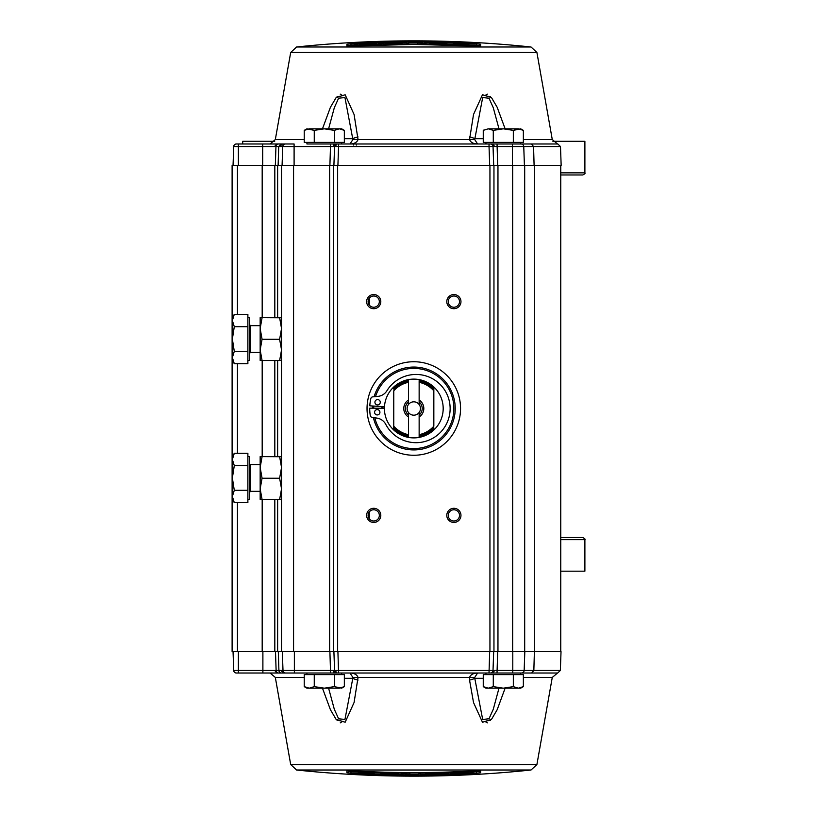 <?xml version="1.0" encoding="UTF-8"?>
<svg xmlns="http://www.w3.org/2000/svg" width="817" height="817" viewBox="0 0 817 817"><rect width="100%" height="100%" fill="white"/><g stroke="black" fill="none" stroke-linecap="round" stroke-linejoin="round"><path stroke-width="1.23" d="M552.905 141.31L584.89 141.31L584.89 172.857C585.472 173.275 584.768 173.98 582.766 174.971L560.758 174.971M560.758 571.175L584.89 571.175L584.89 539.639L560.758 539.639M560.758 537.515L582.766 537.515C584.819 538.669 585.534 539.373 584.89 539.639M242.71 143.986L242.71 141.31L274.696 141.31M384.46 406.723L369.795 405.824A44.087 44.087 0 0 1 370.877 398.43A2.002 2.002 0 0 1 372.634 396.888L377.934 396.378A11.887 11.887 0 0 0 386.921 390.751A34.12 34.12 0 0 1 450.136 408.571A34.12 34.12 0 0 1 385.777 424.37A11.887 11.887 0 0 0 377.199 418.151L371.939 417.283A2.002 2.002 0 0 1 370.295 415.628A44.087 44.087 0 0 1 369.713 408.163L384.409 408.275M413.8 437.892A29.392 29.392 0 0 1 393.763 387.003A29.392 29.392 0 0 1 433.837 387.003A29.392 29.392 0 0 1 413.8 437.892M419.141 404.497A6.679 6.679 0 0 1 413.8 415.179A6.679 6.679 0 0 1 408.459 404.497A6.679 6.679 0 0 1 419.141 404.497L419.141 400.024A10.018 10.018 0 0 1 419.141 416.976L419.141 437.33A29.32 29.32 0 0 1 408.459 437.33L408.459 436.625A28.626 28.626 0 0 1 393.763 428.945L393.763 426.178L393.763 428.945M419.141 401.995A8.415 8.415 0 0 1 419.141 415.005L419.141 412.728M433.837 429.997L433.837 427.853A27.86 27.86 0 0 1 419.141 435.839L419.141 436.625A28.626 28.626 0 0 0 433.837 428.945M377.25 409.593A2.676 2.676 0 0 1 379.925 412.268A2.676 2.676 0 0 1 377.25 414.934A2.676 2.676 0 0 1 374.584 412.268A2.676 2.676 0 0 1 377.25 409.593M377.597 399.584A2.676 2.676 0 0 1 380.273 402.25A2.676 2.676 0 0 1 377.597 404.926A2.676 2.676 0 0 1 374.921 402.25A2.676 2.676 0 0 1 377.597 399.584M433.837 387.003L433.837 390.822L433.837 387.003M393.763 387.003L393.763 388.055A28.626 28.626 0 0 1 408.459 380.375L408.459 379.67A29.32 29.32 0 0 1 419.141 379.67L419.141 380.375A28.626 28.626 0 0 1 433.837 388.055M408.459 382.325L408.459 400.024A10.018 10.018 0 0 0 408.459 416.976L408.459 434.675A26.716 26.716 0 0 1 393.763 426.178L393.763 390.822A26.716 26.716 0 0 1 408.459 382.325L408.459 381.161A27.86 27.86 0 0 0 393.763 389.147L393.763 388.055M408.459 412.503L408.459 415.005A8.415 8.415 0 0 1 408.459 401.995L408.459 404.497M433.837 389.147A27.86 27.86 0 0 0 419.141 381.161L419.141 382.325A26.716 26.716 0 0 1 433.837 390.822L433.837 426.178A26.716 26.716 0 0 1 419.141 434.675M419.141 416.976L419.141 415.005M408.459 416.976L408.459 415.005M393.763 427.853A27.86 27.86 0 0 0 408.459 435.839L408.459 434.675M408.459 400.024L408.459 401.995M419.141 382.325L419.141 400.024M249.481 463.545A1.072 1.072 0 0 0 250.543 464.607L250.543 491.334L249.481 492.396M247.878 317.66L249.481 317.66L249.481 360.409L247.878 360.409M247.878 326.688L247.878 351.371L234.285 351.371L232.375 339.035L232.375 317.66L234.285 314.351L247.878 314.351L247.878 326.688L234.285 326.688L232.375 320.519L234.285 314.351M262.706 165.361L238.39 165.361L238.39 146.56L262.706 146.56L262.706 165.361L281.538 165.361L281.538 328.536L279.628 339.29L262.073 339.29L260.163 349.911L260.163 360.409L262.073 360.532L260.163 349.911L260.163 325.666L250.543 325.666L250.543 352.393L249.481 353.455M260.163 352.393L250.543 352.393M322.47 688.18L330.425 709.728L336.144 719.43L345.162 722.228L354.088 702.487L358.05 677.436C356.988 674.617 354.292 673.147 349.993 673.014L352.893 677.436A10.692 1.43 -7.3 0 0 358.05 677.436L469.54 677.436A10.692 1.43 7.3 0 0 474.708 677.436L477.608 673.014C473.298 673.147 470.612 674.617 469.54 677.436L469.54 680.081A10.692 2.522 173.4 0 0 474.779 678.314L474.708 677.436M340.26 722.841L342.537 721.462M476.668 773.168L480.672 772.749L480.672 770.88L476.668 770.799C434.756 773.158 392.844 773.158 350.932 770.799L346.919 770.88L346.919 772.749L350.932 773.168C392.844 775.527 434.756 775.527 476.668 773.168L476.587 770.952L473.084 771.136M531.03 770.012A1122.19 1122.19 0 0 1 296.571 770.012L531.03 770.012L536.912 764.528L552.272 677.436L523.36 677.436M413.8 774.24A1117.87 1117.87 0 0 1 407.632 774.22L404.946 774.046L404.946 772.923A1116.594 1116.594 0 0 0 409.879 772.953L409.879 773.954A1117.595 1117.595 0 0 0 413.8 773.954A1117.595 1117.595 0 0 0 418.866 773.944L418.866 774.22A1117.87 1117.87 0 0 1 413.8 774.24M531.03 46.988L296.571 46.988A1122.19 1122.19 0 0 1 531.03 46.988L536.912 52.472L290.689 52.472L275.329 139.564L304.241 139.564M322.47 128.82L330.425 107.272L336.144 97.57L345.162 94.772L354.088 114.513L358.05 139.564A10.692 1.43 -172.7 0 0 352.893 139.564L349.993 143.986C354.292 143.853 356.988 142.383 358.05 139.564L469.54 139.564C470.612 142.383 473.298 143.853 477.608 143.986L474.708 139.564A10.692 1.43 172.7 0 0 469.54 139.564L473.523 114.462L482.49 94.731L491.487 97.611L497.185 107.303L505.131 128.82M536.912 52.472L552.272 139.564L557.531 143.986L506.652 143.986M347.542 46.232A1.338 1.328 180 0 0 346.919 46.12L413.8 44.435L480.672 46.12A1.338 1.328 180 0 0 480.049 46.232M354.517 44.966L351.014 45.16L351.014 46.048L348.338 46.283L348.338 45.589L351.014 45.16L350.932 43.832L346.919 44.251L346.919 46.12M473.084 45.864L476.587 46.048L476.587 45.16L479.262 45.589A1.338 1.338 0 0 1 480.672 44.251L476.668 43.832C434.756 41.473 392.844 41.473 350.932 43.832M419.958 42.78A1117.87 1117.87 0 0 0 413.8 42.76A1117.87 1117.87 0 0 0 408.735 42.78L408.735 43.056A1117.595 1117.595 0 0 1 413.8 43.046A1117.595 1117.595 0 0 1 417.712 43.046L417.712 44.047A1116.594 1116.594 0 0 1 422.655 44.077L422.655 42.954L419.958 42.78M520.674 142.383L520.674 143.986L512.392 143.986L531.387 143.986L533.562 146.56L560.493 146.56L561.156 165.361L337.911 165.361L338.575 146.56L489.036 146.56L489.689 165.361M490.374 143.986L497.042 143.986L489.036 143.986L489.036 146.56L493.039 146.56A2.676 2.665 -90 0 0 490.374 143.986L306.926 143.986L306.926 142.383M485.941 143.986L485.941 142.383M513.331 142.383L513.331 130.373L520.674 128.82L523.36 130.373L518.346 128.82L523.36 130.373L523.36 142.383L483.255 142.383L483.255 130.373L488.27 128.82C485.186 128.82 485.186 128.82 488.27 128.82L493.284 130.373L503.303 128.82L513.331 130.373L518.346 128.82L488.27 128.82M341.659 143.986L341.659 142.383M334.316 130.373L339.331 128.82L344.345 130.373L339.331 128.82L341.659 128.82L344.345 130.373L344.345 142.383L304.241 142.383L304.241 130.373L309.255 128.82L304.241 130.373L306.926 128.82L314.259 130.373L324.288 128.82L334.316 130.373L334.316 142.383L314.259 142.383L314.259 130.373M460.962 515.374A7.077 7.077 0 0 1 453.874 522.451A7.077 7.077 0 0 1 446.797 515.374A7.077 7.077 0 0 1 453.874 508.297A7.077 7.077 0 0 1 460.962 515.374M448.267 515.374A5.607 5.607 0 0 0 453.874 520.991A5.607 5.607 0 0 0 459.491 515.374A5.607 5.607 0 0 0 453.874 509.767A5.607 5.607 0 0 0 448.267 515.374M373.716 520.991A5.607 5.607 0 0 0 379.333 515.374A5.607 5.607 0 0 0 373.716 509.767A5.607 5.607 0 0 0 368.11 515.374A5.607 5.607 0 0 0 373.716 520.991M380.804 515.374A7.077 7.077 0 0 1 373.716 522.451A7.077 7.077 0 0 1 366.639 515.374A7.077 7.077 0 0 1 373.716 508.297A7.077 7.077 0 0 1 380.804 515.374M373.716 307.233A5.607 5.607 0 0 0 379.333 301.626A5.607 5.607 0 0 0 373.716 296.009A5.607 5.607 0 0 0 368.11 301.626A5.607 5.607 0 0 0 373.716 307.233M380.804 301.626A7.077 7.077 0 0 1 373.716 308.703A7.077 7.077 0 0 1 366.639 301.626A7.077 7.077 0 0 1 373.716 294.549A7.077 7.077 0 0 1 380.804 301.626M460.962 301.626A7.077 7.077 0 0 1 453.874 308.703A7.077 7.077 0 0 1 446.797 301.626A7.077 7.077 0 0 1 453.874 294.549A7.077 7.077 0 0 1 460.962 301.626M448.267 301.626A5.607 5.607 0 0 0 453.874 307.233A5.607 5.607 0 0 0 459.491 301.626A5.607 5.607 0 0 0 453.874 296.009A5.607 5.607 0 0 0 448.267 301.626M367.037 408.5A46.763 46.763 0 0 1 413.8 361.737A46.763 46.763 0 0 1 460.553 408.5A46.763 46.763 0 0 1 413.8 455.263A46.763 46.763 0 0 1 367.037 408.5M372.389 408.183A41.412 41.412 0 0 1 372.46 405.988M374.084 396.745A41.412 41.412 0 0 1 455.212 408.5A41.412 41.412 0 0 1 373.379 417.518M375.524 396.613A40.074 40.074 0 0 1 453.874 408.5A40.074 40.074 0 0 1 374.809 417.753M373.726 408.194A40.074 40.074 0 0 1 373.798 406.069M275.503 651.639L276.115 670.451L262.89 670.44L262.89 673.014L238.39 673.014L341.659 673.014L341.659 674.617M306.926 673.014L306.926 674.617M314.259 686.627L309.255 688.18L304.241 686.627L304.241 674.617L344.345 674.617L344.345 686.627L339.331 688.18L344.345 686.627L341.659 688.18L334.316 686.627L324.288 688.18L314.259 686.627L314.259 674.617L334.316 674.617L334.316 686.627M306.926 143.986L330.558 143.986L329.905 165.361L333.642 165.361L333.642 651.639L489.679 651.639L489.015 673.014L520.674 673.014L520.674 674.617M485.941 673.014L485.941 674.617M281.538 467.283L279.628 456.468L260.163 456.591L279.628 456.723L281.538 467.477L279.628 478.231L262.073 478.231L260.163 488.852L260.163 499.35L262.073 499.473L260.163 488.852L260.163 464.607L250.543 464.607M260.163 491.334L250.543 491.334M247.878 456.591L249.481 456.591L249.481 499.34L247.878 499.34M234.285 490.312L232.375 477.965L234.285 465.629L232.375 459.46L232.375 456.591L234.285 453.292L247.878 453.292L247.878 502.649L234.285 502.649L232.375 496.481L234.285 502.649L232.375 499.34L232.375 496.481L234.285 490.312L247.878 490.312M281.538 328.342L279.628 317.527L260.163 317.66L279.628 317.782L281.538 328.536L281.538 349.911L279.628 360.532L262.073 360.532M234.285 453.292L232.375 459.46L232.375 496.481M234.285 465.629L247.878 465.629M249.481 477.965L249.481 482.265M262.073 478.231L260.163 467.477L262.073 456.723M260.163 456.591L260.163 467.477M279.628 456.468L281.538 456.591L279.628 456.723M279.628 478.231L281.538 488.852L279.628 499.473L262.073 499.473M281.538 351.494L281.538 488.852M279.628 499.473L281.538 499.34L279.628 499.218M493.284 686.627L488.27 688.18L518.346 688.18L523.36 686.627L518.346 688.18L520.674 688.18L523.36 686.627L523.36 674.617L513.331 674.617L513.331 686.627L503.303 688.18L493.284 686.627L493.284 674.617L513.331 674.617M486.238 687.904L483.255 686.627L485.941 688.18L488.27 688.18L483.255 686.627L483.255 674.617L493.284 674.617M488.27 688.18L485.941 688.18M518.346 688.18L513.331 686.627M381.896 408.255A31.904 31.904 0 0 1 381.958 406.57M369.294 298.174L369.294 305.078M369.294 511.922L369.294 518.826M524.688 651.639L524.688 165.361M232.11 358.397L232.11 369.355M232.11 383.52L232.11 394.468M232.11 422.532L232.11 458.603M386.175 143.986L385.277 143.986M387.932 143.986L386.022 143.986M425.351 143.986L428.231 143.986M446.378 143.986L442.569 143.986M460.257 143.986L459.634 143.986M438.78 143.986L440.547 143.986M376.147 143.986L376.668 143.986M374.911 143.986L374.38 143.986M367.517 143.986L366.2 143.986M364.75 143.986L365.72 143.986M356.355 143.986L356.355 145.048M352.617 143.986A1.072 1.072 0 0 1 353.679 145.048M493.284 130.373L493.284 142.383M484.236 129.842L483.255 130.373M524.688 143.986L526.281 143.986M473.084 45.619A1119.239 412.044 -90 0 0 466.211 44.149L455.784 43.689A1117.789 411.513 90 0 0 448.727 44.588A1116.594 1116.594 0 0 1 455.508 44.823A1117.493 390.312 -90 0 1 460.9 44.087A1119.331 390.955 90 0 1 466.303 45.282A1116.594 1116.594 0 0 1 473.084 45.619L473.084 45.997M460.9 45.425L460.9 44.087M446.899 44.915L446.899 44.189A1116.941 1116.941 0 0 0 430.518 43.822L429.395 43.148A1117.595 1117.595 0 0 1 440.843 43.372L440.843 43.556A1117.411 1117.411 0 0 0 431.631 43.372L431.631 43.689A1117.094 1117.094 0 0 1 444.213 43.965L444.213 44.108M427.148 44.506L427.148 44.128A1116.594 1116.594 0 0 1 446.899 44.537L446.899 43.403L444.213 43.178A1117.87 1117.87 0 0 0 424.452 42.811L424.452 44.475L424.452 42.811M427.148 44.128L424.452 43.904M444.213 43.965L446.899 43.403M440.843 43.556L441.966 43.515L440.843 43.372M408.735 44.445L408.735 43.056L408.735 44.445M370.908 44.057L372.031 43.893L370.908 44.057A1117.411 1117.411 0 0 0 361.696 44.445L361.696 44.761A1117.094 1117.094 0 0 1 374.278 44.251L374.278 44.394M359.46 44.363L359.46 44.945L359.46 44.363A1117.595 1117.595 0 0 1 370.908 43.863M357.213 45.864L357.213 45.476A1116.594 1116.594 0 0 1 376.964 44.649L376.964 44.302A1116.941 1116.941 0 0 0 360.583 44.966L359.46 44.945M376.964 44.649L376.964 43.975L374.278 44.251M376.964 43.975L374.278 43.464A1117.87 1117.87 0 0 0 354.517 44.332L354.517 45.997M357.213 45.476L354.517 45.425M399.758 43.781L399.758 43.607A1117.125 1117.125 0 0 0 391.894 43.73L391.894 43.914A1116.941 1116.941 0 0 1 402.005 43.761L402.005 43.107A1117.595 1117.595 0 0 0 391.894 43.26L390.546 43.362L391.894 43.424A1117.431 1117.431 0 0 1 399.758 43.291L399.758 43.291M390.546 44.669L390.546 44.292A1116.594 1116.594 0 0 1 406.937 44.067L406.937 42.78A1117.87 1117.87 0 0 0 390.546 43.005L385.501 43.403L390.546 43.597L385.501 44.047L385.501 44.792M406.937 44.067L406.937 42.78M390.546 44.292L385.501 44.047M391.894 43.73L390.546 43.852L391.894 43.914M383.704 44.455L383.704 43.168L378.761 43.311L378.761 44.598L383.704 44.833L383.704 43.168M378.761 44.598L378.761 43.311M351.014 46.048L354.517 45.864M376.964 44.894L378.761 44.833M383.704 44.69L385.501 44.649M406.937 44.312L408.735 44.302M422.655 44.322L424.452 44.343M446.899 44.782L448.727 44.833M469.305 44.772L476.587 45.16L476.668 43.832M479.262 45.589L479.262 46.263M347.531 46.252L350.932 46.201C392.844 43.842 434.756 43.842 476.668 46.201L480.069 46.252M348.338 45.589L346.919 44.251M340.321 96.243L337.084 96.508M490.506 96.508L487.279 96.243M474.708 139.564L482.684 97.509L489.026 98.254L493.274 107.701L498.993 128.82M328.597 128.82L334.327 107.681L338.606 98.203L344.948 97.56L352.893 139.564M344.345 138.686L352.811 138.686A10.692 2.522 -6.6 0 1 358.06 136.919M469.54 136.919A10.692 2.522 6.6 0 1 474.779 138.686L483.255 138.686M487.34 94.159L485.063 95.538M342.537 95.538L340.26 94.159M278.117 165.361L278.72 146.549L280.701 146.56A2.676 2.574 -90 0 1 283.274 143.986L276.728 143.986M283.274 143.986L285.399 143.986A2.676 2.676 0 0 0 282.733 146.56L282.079 165.361M233.049 165.361L233.703 146.56L238.39 146.56L238.39 143.986L262.706 143.986L262.706 146.56L275.952 146.549L275.329 165.361M238.39 165.361L232.11 165.361L232.11 651.639L333.642 651.639M236.368 143.986A2.676 2.676 0 0 0 233.703 146.56A2.676 2.676 0 0 1 236.368 143.986L238.39 143.986M274.522 146.56L276.779 143.986L262.706 143.986M487.279 720.757L490.506 720.492M485.063 721.462L487.34 722.841M337.084 720.492L340.321 720.757M358.06 680.081A10.692 2.522 -173.4 0 1 352.811 678.314L344.948 719.44L338.606 718.797L334.327 709.319L328.597 688.18M352.893 677.436L352.811 678.314L344.345 678.314M498.993 688.18L493.274 709.299L489.026 718.746L482.684 719.491L474.779 678.314L483.255 678.314M505.131 688.18L497.185 709.697L491.487 719.389L482.49 722.269L473.523 702.538L469.54 680.081M386.758 773.628L385.634 773.485L386.758 773.628A1117.595 1117.595 0 0 0 398.206 773.852L397.082 773.178A1116.941 1116.941 0 0 1 380.691 772.811L380.691 772.463A1116.594 1116.594 0 0 0 400.453 772.872L400.453 772.494M400.453 772.872L403.149 773.096L403.149 774.189A1117.87 1117.87 0 0 1 383.387 773.822L380.691 773.597L383.387 773.035A1117.094 1117.094 0 0 0 395.959 773.311L395.959 773.158M403.149 774.189L403.149 772.525M395.959 773.628L395.959 773.628A1117.411 1117.411 0 0 1 386.758 773.444M361.298 771.718A1119.331 390.955 90 0 0 366.69 772.913A1117.493 390.312 -90 0 0 372.092 772.177A1116.594 1116.594 0 0 0 378.874 772.412A1117.789 411.513 90 0 1 371.817 773.311L361.39 772.851A1119.239 412.044 -90 0 1 354.517 771.381A1116.594 1116.594 0 0 0 361.298 771.718L361.298 771.34M366.69 772.913L366.69 771.575M443.897 773.832L443.897 772.167L443.897 773.832A1117.87 1117.87 0 0 0 448.839 773.689L448.839 772.402A1116.594 1116.594 0 0 1 443.897 772.545M456.693 773.137A1117.595 1117.595 0 0 0 468.141 772.637L468.141 772.055L467.018 772.034A1116.941 1116.941 0 0 1 450.627 772.698L450.627 772.351A1116.594 1116.594 0 0 0 470.388 771.524L473.084 771.575L473.084 772.668A1117.87 1117.87 0 0 1 453.323 773.536L450.627 773.474L453.323 772.749A1117.094 1117.094 0 0 0 465.894 772.239L465.894 772.555A1117.411 1117.411 0 0 1 456.693 772.943L455.569 773.107L456.693 772.943M468.141 772.637L468.141 772.055M450.627 773.474L450.627 772.351M473.084 771.575L473.084 771.003M420.663 774.22L420.663 772.545L420.663 774.22A1117.87 1117.87 0 0 0 437.044 773.995L442.099 773.597L437.044 773.403L442.099 772.953L442.099 772.208M420.663 772.933A1116.594 1116.594 0 0 0 437.044 772.708L437.044 772.331M437.044 772.708L442.099 772.953M427.842 773.709L427.842 773.393A1117.125 1117.125 0 0 0 435.696 773.27L435.696 773.086A1116.941 1116.941 0 0 1 425.596 773.239L425.596 773.893A1117.595 1117.595 0 0 0 435.696 773.74L437.044 773.638L435.696 773.576A1117.431 1117.431 0 0 1 427.842 773.709L427.842 773.219M435.696 773.27L437.044 773.148L435.696 773.086M348.338 771.411L348.338 770.737L351.014 770.952L351.014 771.84L348.338 771.411A1.338 1.338 180 0 1 346.919 772.749M450.627 772.106L448.839 772.167M443.897 772.31L442.099 772.351M420.663 772.688L418.866 772.698M404.946 772.678L403.149 772.657M380.691 772.218L378.874 772.167M354.517 771.136L351.014 770.952M480.672 770.88L480.008 770.748M479.262 770.737L480.672 772.749M347.531 770.748L350.932 770.799C392.844 773.158 434.756 773.158 476.668 770.799L480.069 770.748M347.542 770.768L346.919 770.88M358.295 772.228L351.014 771.84L350.932 773.168M479.262 771.411L473.084 772.034M520.674 673.014L557.531 673.014L552.272 677.436M310.96 673.014L320.948 673.014M275.533 673.014L276.932 673.014L274.686 670.44M280.915 670.44L283.489 673.014L285.664 673.014A2.676 2.676 0 0 1 282.999 670.44L278.914 670.451L278.311 651.639M282.345 651.639L282.999 670.44L282.345 651.639M329.905 651.639L330.558 673.014L337.237 673.014A2.676 2.676 0 0 1 334.562 670.44L333.908 651.639L334.562 670.44L294.365 670.44L294.365 651.639M330.558 673.014L285.664 673.014A2.676 2.676 0 0 1 282.999 670.44L294.365 670.44L294.365 673.014L281.119 673.014M329.905 165.361L294.1 165.361L294.1 146.56L334.562 146.56A2.676 2.676 0 0 1 337.237 143.986L335.287 143.986A2.676 1.889 90 0 0 333.397 146.519M281.538 165.361L294.1 165.361M330.558 143.986L335.287 143.986M334.562 146.56L333.908 165.361L334.562 146.56A2.676 2.676 0 0 1 337.237 143.986L337.625 143.986A2.676 1.889 90 0 0 335.736 146.519L334.562 146.56M337.911 165.361L333.642 165.361M337.625 143.986L338.575 143.986L338.575 146.56L335.736 146.519M493.693 165.361L493.039 146.56L494.203 146.519L512.392 146.56L512.392 165.361M521.093 143.986A2.676 2.676 0 0 1 523.758 146.56L512.392 146.56L512.392 143.986L497.042 143.986L497.696 165.361M531.387 143.986L536.565 143.986M275.533 143.986L276.779 143.986M282.733 146.56A2.676 2.676 0 0 1 285.399 143.986L294.1 143.986L294.1 146.56L280.701 146.56M523.758 146.56L524.412 165.361L523.758 146.56L533.562 146.56L534.104 165.361M536.565 673.014L497.022 673.014L497.676 651.639L493.958 651.639L493.958 165.361M489.679 651.639L493.958 651.639M497.022 673.014L338.575 673.014L337.911 651.639M337.237 673.014L338.575 673.014M490.353 673.014A2.676 2.665 -90 0 0 493.019 670.44L493.672 651.639M497.676 651.639L512.79 651.639L512.79 670.44L335.736 670.481A2.676 1.889 90 0 0 337.625 673.014M521.491 673.014A2.676 2.676 0 0 0 524.157 670.44L524.82 651.639L561.024 651.639L560.36 670.44L557.694 673.014M512.79 651.639L524.82 651.639M262.89 651.639L262.89 670.44L238.39 670.44L238.39 673.014L236.368 673.014A2.676 2.676 0 0 1 233.703 670.44A2.676 2.676 0 0 0 236.368 673.014M233.049 651.639L233.703 670.44L238.39 670.44L238.39 651.639M281.538 490.435L281.538 651.639M279.628 317.527L281.538 317.66L281.538 326.565M281.538 456.591L281.538 465.506M262.073 339.29L260.163 328.536L262.073 317.782M260.163 317.65L260.163 328.536M279.628 339.29L281.538 349.911M279.628 360.532L281.538 360.409L279.628 360.277M281.538 317.66L279.628 317.782M247.878 351.371L247.878 363.708L234.285 363.708L232.375 357.54L232.375 360.409L234.285 363.708L232.712 360.042M234.285 351.371L232.375 357.54L232.375 339.035L234.285 326.688M339.331 128.82L309.255 128.82M382.407 408.265A31.393 31.393 0 0 1 382.417 407.765L383.52 406.662M307.223 687.904L304.241 686.627L306.926 688.18L339.331 688.18M560.758 172.857L584.89 172.857M296.571 770.012L290.689 764.528L536.912 764.528M304.241 677.436L275.329 677.436L270.07 673.014M523.36 139.564L552.272 139.564M480.672 46.12L480.672 44.251M512.657 651.639L512.657 165.361M376.964 44.006L378.761 43.944M383.704 43.801L385.501 43.75M406.937 43.424L408.735 43.413M422.655 43.434L424.452 43.444M446.899 43.883L452.495 44.067M281.038 143.976L278.72 146.549L275.952 146.549A2.676 2.522 -90 0 1 278.311 143.976M329.639 651.639L329.639 165.361M450.627 772.994L448.839 773.056M443.897 773.199L442.099 773.25M420.663 773.576L418.866 773.587M404.946 773.566L403.149 773.556M380.722 773.117L375.105 772.933M278.474 673.024A2.676 2.522 -90 0 1 276.115 670.451L278.914 670.451A2.676 2.471 90 0 0 281.232 673.024M335.287 673.014A2.676 1.889 -90 0 1 333.397 670.481M293.569 651.639L293.569 165.361M492.314 143.986A2.676 1.889 90 0 1 494.203 146.519M534.298 165.361L534.298 651.639M497.962 165.361L497.962 651.639M489.945 165.361L489.945 651.639M337.646 165.361L337.646 651.639M335.736 670.481L334.562 670.44M492.294 673.014A2.676 1.889 -90 0 0 494.183 670.481M512.79 673.014L512.79 670.44L560.36 670.44M534.389 651.639L533.848 670.44L531.663 673.014M237.451 651.639L237.451 502.649M237.451 453.292L237.451 363.708M237.451 314.351L237.451 165.361M262.186 651.639L262.186 499.473M262.186 456.468L262.186 360.532M262.186 317.527L262.186 165.361M277.627 651.639L277.627 499.473M277.627 456.468L277.627 360.532M277.627 317.527L277.627 165.361M274.818 165.361L274.818 317.527M274.818 360.532L274.818 456.468M274.818 499.473L274.818 651.639M290.689 764.528L275.329 677.436M290.689 52.472L296.571 46.988M275.329 139.564L270.07 143.986M560.493 146.56L557.827 143.986M560.758 651.639L560.758 165.361M250.543 325.666L249.481 324.604"/></g></svg>
